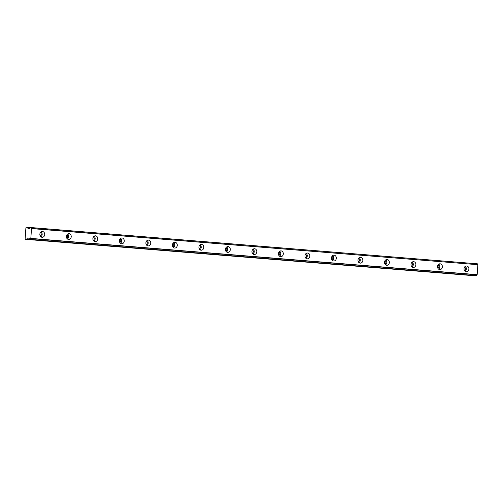 <?xml version="1.0" encoding="UTF-8"?>
<svg xmlns="http://www.w3.org/2000/svg" width="503" height="503" viewBox="0 0 503 503"><rect width="100%" height="100%" fill="white"/><g stroke="black" fill="none" stroke-linecap="round" stroke-linejoin="round"><path stroke-width="0.75" d="M42.485 231.506A2.899 2.44 92.4 0 0 42.409 231.499A2.899 2.44 92.4 0 0 39.85 234.247A2.899 2.44 92.4 0 0 42.082 237.29A2.899 2.44 92.4 0 0 42.164 237.297A2.899 2.44 92.4 0 0 44.717 234.549A2.899 2.44 92.4 0 0 42.485 231.506M466.665 265.968A2.899 2.44 92.4 0 0 466.583 265.961A2.899 2.44 92.4 0 0 464.03 268.709A2.899 2.44 92.4 0 0 466.256 271.752A2.899 2.44 92.4 0 0 466.338 271.758A2.899 2.44 92.4 0 0 468.897 269.011A2.899 2.44 92.4 0 0 466.665 265.968M440.15 263.811A2.899 2.44 92.4 0 0 440.075 263.805A2.899 2.44 92.4 0 0 437.516 266.552A2.899 2.44 92.4 0 0 439.748 269.595A2.899 2.44 92.4 0 0 439.823 269.602A2.899 2.44 92.4 0 0 442.382 266.854A2.899 2.44 92.4 0 0 440.15 263.811M413.642 261.661A2.899 2.44 92.4 0 0 413.56 261.654A2.899 2.44 92.4 0 0 411.008 264.402A2.899 2.44 92.4 0 0 413.24 267.445A2.899 2.44 92.4 0 0 413.315 267.451A2.899 2.44 92.4 0 0 415.874 264.704A2.899 2.44 92.4 0 0 413.642 261.661M387.128 259.504A2.899 2.44 92.4 0 0 387.052 259.498A2.899 2.44 92.4 0 0 384.493 262.245A2.899 2.44 92.4 0 0 386.725 265.288A2.899 2.44 92.4 0 0 386.807 265.295A2.899 2.44 92.4 0 0 389.36 262.547A2.899 2.44 92.4 0 0 387.128 259.504M360.62 257.347A2.899 2.44 92.4 0 0 360.538 257.347A2.899 2.44 92.4 0 0 357.985 260.095A2.899 2.44 92.4 0 0 360.217 263.138A2.899 2.44 92.4 0 0 360.293 263.138A2.899 2.44 92.4 0 0 362.852 260.397A2.899 2.44 92.4 0 0 360.62 257.347M334.105 255.197A2.899 2.44 92.4 0 0 334.03 255.191A2.899 2.44 92.4 0 0 331.471 257.938A2.899 2.44 92.4 0 0 333.703 260.982A2.899 2.44 92.4 0 0 333.785 260.988A2.899 2.44 92.4 0 0 336.337 258.24A2.899 2.44 92.4 0 0 334.105 255.197M307.597 253.04A2.899 2.44 92.4 0 0 307.522 253.04A2.899 2.44 92.4 0 0 304.963 255.788A2.899 2.44 92.4 0 0 307.195 258.831A2.899 2.44 92.4 0 0 307.27 258.831A2.899 2.44 92.4 0 0 309.829 256.084A2.899 2.44 92.4 0 0 307.597 253.04M281.089 250.89A2.899 2.44 92.4 0 0 281.007 250.884A2.899 2.44 92.4 0 0 278.448 253.631A2.899 2.44 92.4 0 0 280.68 256.675A2.899 2.44 92.4 0 0 280.762 256.681A2.899 2.44 92.4 0 0 283.315 253.933A2.899 2.44 92.4 0 0 281.089 250.89M254.575 248.734A2.899 2.44 92.4 0 0 254.499 248.734A2.899 2.44 92.4 0 0 251.94 251.475A2.899 2.44 92.4 0 0 254.172 254.524A2.899 2.44 92.4 0 0 254.248 254.524A2.899 2.44 92.4 0 0 256.807 251.777A2.899 2.44 92.4 0 0 254.575 248.734M228.066 246.583A2.899 2.44 92.4 0 0 227.985 246.577A2.899 2.44 92.4 0 0 225.426 249.325A2.899 2.44 92.4 0 0 227.658 252.368A2.899 2.44 92.4 0 0 227.74 252.374A2.899 2.44 92.4 0 0 230.292 249.626A2.899 2.44 92.4 0 0 228.066 246.583M201.552 244.427A2.899 2.44 92.4 0 0 201.477 244.42A2.899 2.44 92.4 0 0 198.918 247.168A2.899 2.44 92.4 0 0 201.15 250.211A2.899 2.44 92.4 0 0 201.225 250.217A2.899 2.44 92.4 0 0 203.784 247.47A2.899 2.44 92.4 0 0 201.552 244.427M175.044 242.276A2.899 2.44 92.4 0 0 174.962 242.27A2.899 2.44 92.4 0 0 172.41 245.018A2.899 2.44 92.4 0 0 174.635 248.061A2.899 2.44 92.4 0 0 174.717 248.067A2.899 2.44 92.4 0 0 177.276 245.319A2.899 2.44 92.4 0 0 175.044 242.276M148.53 240.12A2.899 2.44 92.4 0 0 148.454 240.113A2.899 2.44 92.4 0 0 145.895 242.861A2.899 2.44 92.4 0 0 148.127 245.904A2.899 2.44 92.4 0 0 148.203 245.91A2.899 2.44 92.4 0 0 150.762 243.163A2.899 2.44 92.4 0 0 148.53 240.12M122.022 237.969A2.899 2.44 92.4 0 0 121.94 237.963A2.899 2.44 92.4 0 0 119.387 240.711A2.899 2.44 92.4 0 0 121.613 243.754A2.899 2.44 92.4 0 0 121.695 243.76A2.899 2.44 92.4 0 0 124.254 241.012A2.899 2.44 92.4 0 0 122.022 237.969M95.507 235.813A2.899 2.44 92.4 0 0 95.432 235.806A2.899 2.44 92.4 0 0 92.873 238.554A2.899 2.44 92.4 0 0 95.105 241.597A2.899 2.44 92.4 0 0 95.18 241.603A2.899 2.44 92.4 0 0 97.739 238.856A2.899 2.44 92.4 0 0 95.507 235.813M68.999 233.662A2.899 2.44 92.4 0 0 68.917 233.656A2.899 2.44 92.4 0 0 66.365 236.404A2.899 2.44 92.4 0 0 68.597 239.447A2.899 2.44 92.4 0 0 68.672 239.453A2.899 2.44 92.4 0 0 71.231 236.706A2.899 2.44 92.4 0 0 68.999 233.662M31.016 227.425L31.092 227.557A1.075 0.585 -85.4 0 0 31.519 228.437L30.809 238.56A1.075 0.585 -85.4 0 0 30.262 239.397L29.532 239.365A1.075 0.585 -85.4 0 0 29.111 238.485L28.828 238.038L27.489 237.982L26.502 239.365L25.452 239.321L25.15 238.667L25.905 227.846L26.301 227.224L27.351 227.268L28.137 228.727L29.47 228.783L29.815 228.362A1.075 0.585 -85.4 0 0 30.356 227.526L477.36 263.811A1.075 0.585 -85.4 0 0 477.787 264.691L31.519 228.437M30.809 238.56L477.083 274.814A1.075 0.585 -85.4 0 0 476.53 275.65L30.262 239.397M30.167 239.522L476.53 275.65M476.442 275.776L29.608 239.497L475.869 275.751M472.902 275.512L26.609 239.296M26.502 239.365L472.877 275.55M472.77 275.619L25.452 239.321M31.582 228.595L477.787 264.691M477.85 264.848L477.165 274.657L30.897 238.403M40.385 232.612A1.849 1.553 -87.6 0 1 40.24 236.014M464.565 267.074A1.849 1.553 -87.6 0 1 464.414 270.476M438.05 264.918A1.849 1.553 -87.6 0 1 437.906 268.319M411.542 262.767A1.849 1.553 -87.6 0 1 411.397 266.169M385.028 260.611A1.849 1.553 -87.6 0 1 384.883 264.012M358.52 258.46A1.849 1.553 -87.6 0 1 358.375 261.862M332.005 256.304A1.849 1.553 -87.6 0 1 331.861 259.705M305.497 254.153A1.849 1.553 -87.6 0 1 305.352 257.555M278.983 251.997A1.849 1.553 -87.6 0 1 278.838 255.398M252.475 249.84A1.849 1.553 -87.6 0 1 252.33 253.248M225.96 247.69A1.849 1.553 -87.6 0 1 225.816 251.091M199.452 245.533A1.849 1.553 -87.6 0 1 199.307 248.941M172.944 243.383A1.849 1.553 -87.6 0 1 172.793 246.784M146.43 241.226A1.849 1.553 -87.6 0 1 146.285 244.628M119.921 239.076A1.849 1.553 -87.6 0 1 119.771 242.477M93.407 236.919A1.849 1.553 -87.6 0 1 93.262 240.321M66.899 234.769A1.849 1.553 -87.6 0 1 66.754 238.171M40.894 236.806A2.899 2.44 92.4 0 0 41.108 231.883M465.074 271.268A2.899 2.44 92.4 0 0 465.281 266.339M438.559 269.111A2.899 2.44 92.4 0 0 438.773 264.188M412.051 266.955A2.899 2.44 92.4 0 0 412.259 262.032M385.537 264.804A2.899 2.44 92.4 0 0 385.751 259.881M359.029 262.648A2.899 2.44 92.4 0 0 359.236 257.725M332.514 260.497A2.899 2.44 92.4 0 0 332.728 255.574M306.006 258.341A2.899 2.44 92.4 0 0 306.214 253.418M279.492 256.19A2.899 2.44 92.4 0 0 279.706 251.267M252.984 254.034A2.899 2.44 92.4 0 0 253.191 249.111M226.469 251.884A2.899 2.44 92.4 0 0 226.683 246.96M199.961 249.727A2.899 2.44 92.4 0 0 200.169 244.804M173.447 247.577A2.899 2.44 92.4 0 0 173.661 242.653M146.939 245.42A2.899 2.44 92.4 0 0 147.146 240.497M120.431 243.27A2.899 2.44 92.4 0 0 120.638 238.34M93.916 241.113A2.899 2.44 92.4 0 0 94.13 236.19M67.408 238.956A2.899 2.44 92.4 0 0 67.616 234.033M28.904 238.101L27.489 237.982M31.092 227.557L477.36 263.811M29.526 228.764L28.042 228.645M27.445 227.35L30.343 227.582M30.362 227.513L27.357 227.268L30.362 227.513M27.382 238.057L28.948 238.183"/></g></svg>
